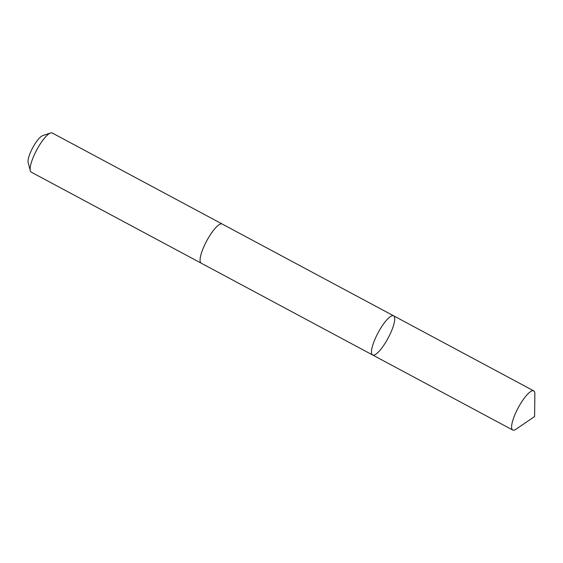 <?xml version="1.0" encoding="UTF-8"?>
<svg xmlns="http://www.w3.org/2000/svg" width="563" height="563" viewBox="0 0 563 563"><rect width="100%" height="100%" fill="white"/><g stroke="black" fill="none" stroke-linecap="round" stroke-linejoin="round"><path stroke-width="0.84" d="M201.308 263.224A22.217 5.672 -61.8 0 1 201.209 263.174A22.21 5.672 -61.8 0 1 202.42 250.246A22.21 5.672 -61.8 0 1 222.181 224.011L393.607 315.815A22.217 5.672 118.2 0 0 378.118 332.719A22.217 5.672 118.2 0 0 372.629 354.986A22.217 5.672 118.2 0 0 392.397 328.743A22.217 5.672 118.2 0 0 393.607 315.815A22.217 5.672 118.2 0 0 378.118 332.719A22.217 5.672 118.2 0 0 372.629 354.986L512.738 430.026A22.217 5.672 -61.8 0 1 513.949 417.099A22.217 5.672 -61.8 0 1 533.717 390.856A22.217 5.672 -61.8 0 1 534.85 394.023L534.604 416.536L516.011 429.21A22.217 5.672 -61.8 0 1 512.738 430.026M372.629 354.986L201.209 263.174A22.217 5.672 -61.8 0 1 202.42 250.246A22.217 5.672 -61.8 0 1 222.188 224.004A22.217 5.672 -61.8 0 1 222.286 224.06M201.209 263.174L31.261 172.158A22.217 5.672 -61.8 0 1 30.318 170.758A22.217 5.672 -61.8 0 1 32.471 159.23A22.217 5.672 -61.8 0 1 50.55 132.974A22.217 5.672 -61.8 0 1 52.239 132.988L222.188 224.004M30.318 170.758L28.15 162.58A15.806 4.04 -61.8 0 1 29.684 154.382A15.806 4.04 -61.8 0 1 42.542 135.704L50.55 132.974M393.607 315.815L533.717 390.856"/></g></svg>
